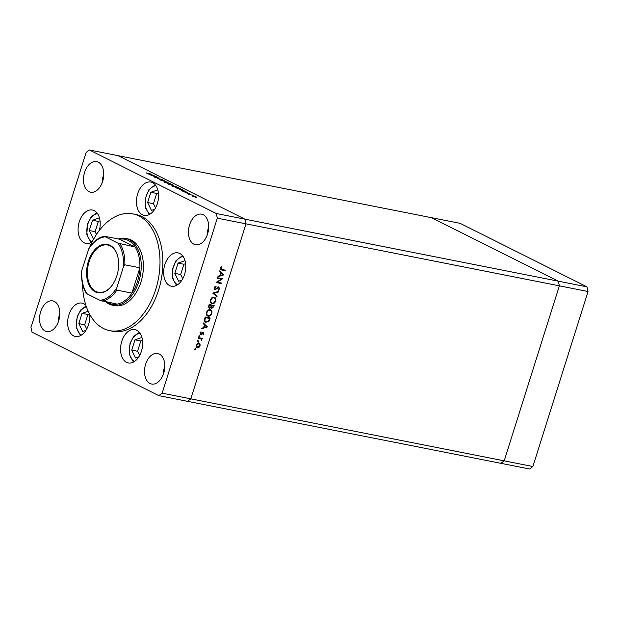 <?xml version="1.0" encoding="UTF-8"?>
<svg xmlns="http://www.w3.org/2000/svg" width="619" height="619" viewBox="0 0 619 619"><rect width="100%" height="100%" fill="white"/><g stroke="black" fill="none" stroke-linecap="round" stroke-linejoin="round"><path stroke-width="0.93" d="M88.177 311.264L82.048 313.353L78.806 323.621L82.636 331.482L85.948 330.353M89.515 313.957L87.898 314.514L84.664 324.782L86.73 329.022M84.664 324.782L78.806 323.621M87.898 314.514L82.048 313.353M99.45 217.888L92.494 220.263L89.26 230.531L93.082 238.392L94.281 237.982M100.038 220.844L98.344 221.416L95.109 231.684L96.456 234.462M95.109 231.684L89.26 230.531M98.344 221.416L92.494 220.263M157.806 189.901L150.85 192.277L147.608 202.545L151.438 210.406L154.75 209.276M158.394 192.857L156.7 193.43L153.466 203.697L147.608 202.545M156.7 193.43L150.85 192.277M153.466 203.697L155.531 207.945M185.004 260.731L178.048 263.098L174.813 273.366L178.636 281.227L181.947 280.098M185.599 263.679L183.897 264.259L180.663 274.526L174.813 273.366M183.897 264.259L178.048 263.098M180.663 274.526L182.729 278.774M141.906 337.471L134.95 339.839L131.708 350.106L135.538 357.968L138.849 356.838M142.494 340.419L140.799 340.999L137.565 351.267L139.631 355.515M137.565 351.267L131.708 350.106M140.799 340.999L134.95 339.839M586.99 286.852L558.307 281.181L559.367 285.846L504.191 460.846L559.367 285.846L558.307 281.181L431.482 217.679L460.165 223.351L586.99 286.852L588.05 291.518L532.874 466.525L529.562 469.001L500.879 463.322L504.191 460.846L500.879 463.322L187.518 401.321L190.83 398.845L246.006 223.846L244.946 219.18L118.121 155.679L431.482 217.679L558.307 281.181L244.946 219.18L216.263 213.501L89.438 149.999L86.126 152.475L30.95 327.482L32.01 332.148L158.835 395.649L162.147 393.173L217.323 218.167L216.263 213.501M89.438 149.999L118.121 155.679L244.946 219.18L246.006 223.846L217.323 218.167M588.05 291.518L246.006 223.846L190.83 398.845L162.147 393.173M532.874 466.525L190.83 398.845L187.518 401.321L158.835 395.649M112.519 305.19L114.67 305.616A34.006 21.541 -78.8 0 0 140.946 282.109A34.006 21.541 -78.8 0 0 127.87 238.895L125.719 238.47A34.006 21.541 101.2 0 1 138.795 281.684A34.006 21.541 101.2 0 1 112.519 305.19A34.006 21.541 101.2 0 1 105.88 301.917M82.544 283.935A59.509 37.689 -78.8 0 0 109.718 330.631A59.509 37.689 -78.8 0 0 155.709 289.499A59.509 37.689 -78.8 0 0 132.822 213.88A59.509 37.689 -78.8 0 0 89.91 246.71M109.718 330.631L112.588 331.204A59.509 37.689 -78.8 0 0 158.58 290.071A59.509 37.689 -78.8 0 0 135.685 214.445L132.822 213.88M141.442 351.205A16.999 10.771 -78.8 0 0 134.903 329.602A16.999 10.771 -78.8 0 0 121.765 341.355A16.999 10.771 -78.8 0 0 128.303 362.958A16.999 10.771 -78.8 0 0 141.442 351.205M85.848 305.237A16.999 10.771 -78.8 0 0 82.002 303.117A16.999 10.771 -78.8 0 0 68.864 314.87A16.999 10.771 -78.8 0 0 75.402 336.473A16.999 10.771 -78.8 0 0 88.54 324.72A16.999 10.771 -78.8 0 0 89.623 314.166M99.334 230.43A16.999 10.771 -78.8 0 0 92.448 210.027A16.999 10.771 -78.8 0 0 79.309 221.772A16.999 10.771 -78.8 0 0 85.848 243.383A16.999 10.771 -78.8 0 0 92.216 241.774M184.547 274.465A16.999 10.771 -78.8 0 0 178.001 252.862A16.999 10.771 -78.8 0 0 164.863 264.615A16.999 10.771 -78.8 0 0 171.401 286.218A16.999 10.771 -78.8 0 0 184.547 274.465M207.597 233.974A15.583 9.873 -78.8 0 0 201.601 214.166A15.583 9.873 -78.8 0 0 189.553 224.937A15.583 9.873 -78.8 0 0 195.55 244.745A15.583 9.873 -78.8 0 0 207.597 233.974M208.719 227.158A15.583 9.873 -78.8 0 0 208.201 228.628A15.583 9.873 -78.8 0 0 207.079 235.444M58.72 320.712A15.583 9.873 -78.8 0 0 52.723 300.904A15.583 9.873 -78.8 0 0 40.684 311.674A15.583 9.873 -78.8 0 0 46.673 331.482A15.583 9.873 -78.8 0 0 58.72 320.712M59.842 313.895A15.583 9.873 -78.8 0 0 59.323 315.365A15.583 9.873 -78.8 0 0 58.201 322.182M163.679 373.265A15.583 9.873 -78.8 0 0 157.683 353.457A15.583 9.873 -78.8 0 0 145.635 364.227A15.583 9.873 -78.8 0 0 151.632 384.035A15.583 9.873 -78.8 0 0 163.679 373.265M164.801 366.448A15.583 9.873 -78.8 0 0 164.283 367.918A15.583 9.873 -78.8 0 0 163.161 374.735M102.638 181.421A15.583 9.873 -78.8 0 0 96.641 161.613A15.583 9.873 -78.8 0 0 84.594 172.384A15.583 9.873 -78.8 0 0 90.591 192.192A15.583 9.873 -78.8 0 0 102.638 181.421M103.76 174.604A15.583 9.873 -78.8 0 0 103.241 176.075A15.583 9.873 -78.8 0 0 102.12 182.891M157.342 203.643A16.999 10.771 -78.8 0 0 150.804 182.032A16.999 10.771 -78.8 0 0 137.666 193.786A16.999 10.771 -78.8 0 0 144.204 215.397A16.999 10.771 -78.8 0 0 157.342 203.643M221.354 279.076L217.408 278.295L217.586 277.738L222.608 278.728L217.315 282.194L221.269 282.976L221.091 283.541L216.07 282.543L221.354 279.076L217.462 278.14M214.6 289.599L215.079 289.839L214.282 287.789L215.977 286.102L216.07 286.682L214.801 287.889L215.265 289.282L218.863 287.1L219.544 288.872L218.174 290.365L218.027 289.8L219.049 288.702L218.708 287.665L214.816 289.754M214.251 287.611L214.569 288.957L215.265 289.282M218.391 287.502L217.377 287.673M212.735 293.12L218.615 291.394L218.43 291.99L213.81 293.29L217.114 296.161L216.921 296.756L212.735 293.12M214.112 297.143C215.667 297.631 216.217 298.884 215.752 300.911C214.979 302.923 213.748 303.852 212.069 303.712C210.506 303.217 209.973 301.956 210.46 299.921C211.226 297.94 212.449 297.012 214.112 297.143L214.669 297.329M213.625 302.908L211.505 303.527M210.174 309.639C211.729 310.127 212.278 311.388 211.806 313.415C211.04 315.419 209.81 316.355 208.123 316.216C206.568 315.721 206.034 314.452 206.514 312.417C207.288 310.436 208.502 309.515 210.174 309.639L210.723 309.825M209.686 315.411L207.558 316.023M203.342 322.932L207.427 326.886L201.469 328.859L201.662 328.248L203.558 327.644L204.456 324.813L203.148 323.544L203.342 322.932M195 349.162L195.581 348.721L195.836 349.325L195.256 349.766L195 349.162L195.101 349.689M195.581 348.721L195.836 349.325L194.706 349.487M198.923 343.081L200.03 343.971L200.084 345.828L198.931 347.445L197.43 347.808C196.308 347.452 195.929 346.539 196.285 345.077L199.326 343.22M198.931 347.445L197.043 347.677M197.554 341.069L198.134 340.628L198.389 341.231L197.809 341.673L197.554 341.069L197.647 341.595M198.134 340.628L198.389 341.231L197.26 341.394M200.974 338.825L198.513 338.237L198.691 337.672L202.359 338.4L201.639 338.856L201.616 340.551L200.873 338.779M199.14 336.016L199.728 335.583L199.983 336.187L199.395 336.62L199.14 336.016L199.241 336.543M199.728 335.583L199.983 336.187L198.854 336.349M203.28 332.449L203.875 333.796L202.986 334.864L203.117 333.014L200.749 334.508L200.107 332.96L201.02 331.753L200.904 333.943L202.645 332.55L203.496 332.527M203.427 333.711L203.117 333.014L202.189 332.836M200.022 332.743L200.904 333.943M207.76 321.748L205.493 322.337L206.034 322.615C204.456 322.174 203.976 320.952 204.595 318.94L205.206 316.998L210.228 317.996L209.021 321.207L205.438 322.414M212.441 307.86L211.388 308.185L211.915 308.455L211.071 307.519L209.415 308.471L208.618 306.188L209.152 304.502L214.166 305.492L213.787 306.714L211.644 308.363M210.011 307.867L209.121 308.37M219.76 270.843L223.823 274.882L217.888 276.778L218.081 276.167L219.985 275.563L220.875 272.724L219.567 271.455L219.76 270.843M220.952 268.375L221.973 269.497L225.308 270.155L225.13 270.72L220.859 269.783L220.449 268.244L221.501 266.851L221.78 267.253L220.952 268.375L220.48 268.143M220.697 269.017L221.973 269.497M155.795 176.601L151.508 175.649L156.53 176.639L155.176 177.158L159.47 178.117L154.448 177.119L155.671 176.995M159.996 179.525L157.481 178.342L159.663 179.355L160.731 179.061L162.843 179.765L159.996 179.525L160.692 179.255M160.925 180.361L164.275 180.524L161.961 180.562L167.563 182.172L160.925 180.361M164.971 182.427C163.88 181.839 164.081 181.677 165.575 181.94L170.217 183.456C171.339 184.06 171.138 184.222 169.621 183.959L164.275 181.901M170.163 183.626L170.937 183.998M172.624 186.265C171.533 185.677 171.734 185.507 173.227 185.77L177.87 187.294C178.992 187.89 178.79 188.052 177.274 187.789L171.927 185.731M177.823 187.456L178.589 187.828M179.177 189.499L186.056 191.426L182.806 191.317L183.479 191.17L181.738 190.296L179.177 189.499M193.035 196.014L196.881 197.422L192.625 196.254C191.844 195.836 191.983 195.72 193.066 195.906C191.983 195.72 191.844 195.836 192.625 196.254L192.687 196.053M196.3 197.415L196.424 197.012L196.881 197.422M188.547 194.196L193.136 195.395L188.547 194.196M187.441 192.803L189.306 193.6L187.139 193.19L184.957 192.261L187.441 192.803L187.309 193.221M182.288 189.886L175.548 187.681L180.562 188.679L182.504 189.816M168.925 184.369L167.888 183.851L172.91 184.849L173.63 185.584L168.925 184.369M172.059 185.329L171.649 185.104M147.291 173.537L154.17 175.463L150.92 175.355L151.585 175.2L147.291 173.537M146.115 172.833L151.616 174.187L146.076 172.941M176.902 187.712L176.933 187.619C178.133 187.82 178.28 187.681 177.374 187.193L173.568 185.94C172.376 185.739 172.229 185.878 173.127 186.358L176.933 187.619C178.133 187.82 178.28 187.681 177.374 187.193M173.088 186.481L173.127 186.358C172.229 185.878 172.376 185.739 173.568 185.94M169.196 184.501L171.502 184.957L169.242 184.369M173.204 185.151L171.13 184.594L173.25 185.499M195.589 197.275L195.975 196.919L193.074 196.347L195.975 196.919M183.812 191.178L185.05 191.225L182.443 190.497L183.758 191.348M180.392 188.749L176.407 187.959L180.787 189.569L181.7 189.445L180.392 188.749M181.777 189.855L181.7 189.445M169.25 183.874L169.273 183.781C170.48 183.99 170.627 183.851 169.722 183.363L165.915 182.11C164.724 181.901 164.577 182.04 165.474 182.528L169.273 183.781C170.48 183.99 170.627 183.851 169.722 183.363M165.435 182.644L165.474 182.528C164.577 182.04 164.724 181.901 165.915 182.11M160.569 179.58L160.731 179.061M151.918 175.216L153.164 175.254L150.556 174.527L151.864 175.386M195.039 348.451L195.287 349.054M198.374 342.81L200.03 343.971M199.48 343.692L199.689 344.621M199.666 345.619L200.084 345.828M196.13 346.052L197.608 347.251L199.635 345.735L198.745 343.646L196.741 345.162L197.608 347.251M198.196 343.367L199.047 343.746L197.446 343.444M196.331 344.953L196.741 345.162M197.585 340.357L197.84 340.961M201.763 338.284L202.181 338.964M201.632 338.686L201.098 338.578L201.639 338.856M201.098 338.578L201.345 339.816M201.477 339.877L201.895 340.086M200.424 338.554L198.56 338.082M199.179 335.305L199.434 335.908M203.458 333.587L203.875 333.796M202.877 333.432L202.575 332.743L202.877 333.432M202.243 332.86L202.738 333.107M201.709 333.463L202.158 333.687M201.608 333.409L200.835 334.128L201.384 334.407M200.835 334.128L200.2 334.229M200.749 331.946L201.237 332.186M200.161 332.813L200.571 333.014M202.73 332.179L203.334 333.525M203.28 323.126L207.427 326.886M206.878 326.615L207.396 326.971M206.854 326.693L201.624 328.364M204.169 327.451L206.437 326.731L204.874 325.215L204.169 327.451L203.697 327.211M204.402 324.983L204.874 325.215M209.632 317.88L209.462 318.414M208.541 320.959L209.021 321.207M204.34 319.922L205.67 321.779M204.355 319.93L206.212 322.05L208.649 320.789L209.539 318.452L205.082 317.408M209.539 318.452L205.547 317.663L204.881 320.193M205.075 317.431L205.547 317.663M205.183 321.617L206.212 322.05M210.437 309.709L211.45 312.208M211.334 313.175L211.806 313.415M206.32 313.431L207.311 315.233L208.301 315.651C209.663 315.744 210.661 314.97 211.288 313.338C211.69 311.667 211.257 310.622 209.996 310.204C208.642 310.119 207.659 310.877 207.04 312.494C206.614 314.181 207.032 315.233 208.301 315.651M209.454 309.926L210.437 310.351L208.139 310.142M206.568 312.262L207.04 312.494M213.57 305.376L213.4 305.918M210.661 307.31L211.071 307.519M208.471 306.877L209.044 307.635M208.765 305.724L209.586 307.906L210.808 307.063L211.358 305.531L209.021 304.904M210.994 306.629L211.536 307.62M211.28 305.778L212.085 307.891L213.478 305.956L211.28 305.492M211.381 307.566L212.085 307.891M211.319 305.36L211.752 306.01M213.478 305.956L211.868 305.631M208.889 307.581L209.586 307.906M209.013 304.927L209.485 305.167L209.237 305.964M211.358 305.531L209.485 305.167M214.375 297.205L215.389 299.704M215.273 300.672L215.752 300.911M210.259 300.935L211.249 302.73L212.24 303.155C213.609 303.24 214.6 302.467 215.226 300.834C215.629 299.17 215.195 298.126 213.942 297.7C212.58 297.615 211.597 298.381 210.978 299.998C210.553 301.677 210.971 302.73 212.24 303.155M213.393 297.43L214.375 297.847L212.085 297.638M210.514 299.758L210.978 299.998M217.919 291.588L218.43 291.99M217.88 291.719L213.269 293.019L213.81 293.29M213.269 293.019L217.114 296.161M216.565 295.882L216.426 296.331M215.505 286.318L216.07 286.682M215.52 286.404L214.94 286.721M214.329 287.649L214.801 287.889M218.314 286.821L219.002 288.593M219.072 288.632L219.544 288.872M217.47 287.719L217.927 287.943M216.704 288.454L217.161 288.686M215.691 289.22L214.569 289.568M222.159 278.643L222.569 278.852M221.973 278.604L221.285 279.045M216.836 281.954L217.315 282.194M220.674 282.86L221.091 283.541M220.542 283.262L216.147 282.396M219.699 271.045L223.846 274.805M223.297 274.534L223.823 274.882M223.273 274.612L218.05 276.275M220.588 275.37L222.855 274.643L221.293 273.134L220.588 275.37L220.116 275.13M220.821 272.894L221.293 273.134M224.712 270.039L225.13 270.72M224.589 270.441L220.65 269.636M221.3 267.013L221.78 267.253M220.674 267.741L221.153 267.981M220.403 268.104L221.424 269.219M88.355 261.427A24.652 15.614 101.2 0 1 103.961 244.304A24.652 15.614 101.2 0 1 117.912 257.156A24.652 15.614 101.2 0 1 116.89 275.71A24.652 15.614 101.2 0 1 112.41 284.941A24.652 15.614 101.2 0 1 92.347 289.754A24.652 15.614 101.2 0 1 88.355 261.427M117.95 257.326A24.087 15.258 -78.8 0 0 107.729 245.023A24.087 15.258 -78.8 0 0 89.113 261.675A24.087 15.258 -78.8 0 0 98.382 292.284A24.087 15.258 -78.8 0 0 112.519 284.794M104.905 300.377A33.062 20.938 -78.8 0 0 117.146 304.138A33.062 20.938 -78.8 0 0 131.901 293.104A33.062 20.938 -78.8 0 0 137.534 281.266A33.062 20.938 -78.8 0 0 139.886 267.787A33.062 20.938 -78.8 0 0 135.159 246.996L119.66 239.236L104.456 236.241C98.622 237.417 93.508 241.294 89.113 247.871L81.901 270.07A32.118 20.342 -78.8 0 0 87.333 293.994L99.899 300.285A32.118 20.342 -78.8 0 0 116.883 287.587L123.351 267.068A32.118 20.342 -78.8 0 0 117.912 243.143L105.354 236.853A32.118 20.342 -78.8 0 0 88.37 249.55M117.912 243.143L135.159 246.996A33.062 20.938 -78.8 0 0 119.66 239.236M116.883 287.587L116.844 290.125L131.901 293.104L139.886 267.787L124.829 264.808L123.351 267.068M118.337 238.973A34.006 21.541 101.2 0 1 125.719 238.47M86.412 293.437C82.776 287.618 81.159 280.368 81.561 271.695L81.901 270.07M87.333 293.994L86.583 293.398M117.146 304.138L99.899 300.285M104.603 236.257L105.354 236.853M86.428 306.931A14.547 9.215 -78.8 0 0 77.452 316.998A14.547 9.215 -78.8 0 0 81.592 334.987M97.601 213.748A14.547 9.215 -78.8 0 0 87.898 223.908A14.547 9.215 -78.8 0 0 92.038 241.897M155.957 185.762A14.547 9.215 -78.8 0 0 154.216 186.118A14.547 9.215 -78.8 0 0 145.419 199.666A14.547 9.215 -78.8 0 0 150.394 213.911M183.162 256.591A14.547 9.215 -78.8 0 0 181.421 256.947A14.547 9.215 -78.8 0 0 172.616 270.488A14.547 9.215 -78.8 0 0 177.591 284.732M140.056 333.332A14.547 9.215 -78.8 0 0 130.354 343.483A14.547 9.215 -78.8 0 0 134.493 361.473M199.202 338.206L199.744 338.477M209.354 319.017L209.833 319.257M204.85 318.143L205.322 318.383M213.315 306.475L213.787 306.714M221.2 269.776L221.741 270.046M116.844 290.125A33.062 20.938 101.2 0 1 102.081 301.159M120.101 244.018A33.062 20.938 101.2 0 1 124.829 264.808M86.095 305.987L80.772 309.895L77.158 316.773L76.338 327.583L80.555 335.606M96.881 212.789L91.357 216.642L87.604 223.676L86.792 234.493L91.001 242.516M155.237 184.802L148.777 189.878L145.256 198.529L145.419 207.814L149.357 214.53M182.443 255.624L175.974 260.707L172.453 269.35L172.624 278.643L176.554 285.351M139.337 332.364L133.812 336.225L130.06 343.259L129.239 354.068L133.456 362.092M203.225 333.053L202.676 332.782"/></g></svg>
